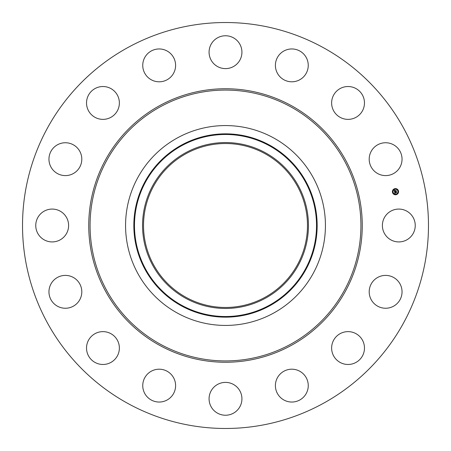 <?xml version="1.0" encoding="UTF-8"?>
<svg xmlns="http://www.w3.org/2000/svg" width="451" height="451" viewBox="0 0 451 451"><rect width="100%" height="100%" fill="white"/><g stroke="black" fill="none" stroke-linecap="round" stroke-linejoin="round"><path stroke-width="0.68" d="M384.399 217.624A16.428 16.428 0 0 1 406.689 211.085A16.428 16.428 0 0 1 413.229 233.376A16.428 16.428 0 0 1 390.938 239.915A16.428 16.428 0 0 1 384.399 217.624M128.185 403.628A202.978 202.978 0 0 1 47.372 128.185A202.978 202.978 0 0 1 322.815 47.372A202.978 202.978 0 0 1 403.628 322.815A202.978 202.978 0 0 1 128.185 403.628M273.407 137.803A99.93 99.93 0 0 1 273.407 313.197A99.93 99.93 0 0 1 125.57 225.5A99.93 99.93 0 0 1 273.407 137.803M185.733 152.703A82.95 82.95 0 0 1 298.297 185.733A82.95 82.95 0 0 1 265.267 298.297A82.95 82.95 0 0 1 152.703 265.267A82.95 82.95 0 0 1 185.733 152.703M186.201 297.435A81.964 81.964 0 0 1 153.565 186.201A81.964 81.964 0 0 1 264.799 153.565A81.964 81.964 0 0 1 297.435 264.799A81.964 81.964 0 0 1 186.201 297.435M75.683 171.966A16.428 16.428 0 0 1 52.587 169.48A16.428 16.428 0 0 1 55.078 146.383A16.428 16.428 0 0 1 78.17 148.875A16.428 16.428 0 0 1 75.683 171.966M343.425 332.291A16.428 16.428 0 0 1 363.81 343.425A16.428 16.428 0 0 1 352.676 363.81A16.428 16.428 0 0 1 332.291 352.676A16.428 16.428 0 0 1 343.425 332.291M107.575 118.709A16.428 16.428 0 0 1 87.19 107.575A16.428 16.428 0 0 1 98.324 87.19A16.428 16.428 0 0 1 118.709 98.324A16.428 16.428 0 0 1 107.575 118.709M293.584 369.29A16.428 16.428 0 0 1 308.157 387.381A16.428 16.428 0 0 1 290.066 401.948A16.428 16.428 0 0 1 275.493 383.863A16.428 16.428 0 0 1 293.584 369.29M157.416 81.71A16.428 16.428 0 0 1 142.843 63.619A16.428 16.428 0 0 1 160.934 49.052A16.428 16.428 0 0 1 175.507 67.137A16.428 16.428 0 0 1 157.416 81.71M233.376 384.399A16.428 16.428 0 0 1 239.915 406.689A16.428 16.428 0 0 1 217.624 413.229A16.428 16.428 0 0 1 211.085 390.938A16.428 16.428 0 0 1 233.376 384.399M217.624 66.601A16.428 16.428 0 0 1 211.085 44.311A16.428 16.428 0 0 1 233.376 37.771A16.428 16.428 0 0 1 239.915 60.062A16.428 16.428 0 0 1 217.624 66.601M171.966 375.317A16.428 16.428 0 0 1 169.48 398.413A16.428 16.428 0 0 1 146.383 395.922A16.428 16.428 0 0 1 148.875 372.83A16.428 16.428 0 0 1 171.966 375.317M279.034 75.683A16.428 16.428 0 0 1 281.52 52.587A16.428 16.428 0 0 1 304.617 55.078A16.428 16.428 0 0 1 302.125 78.17A16.428 16.428 0 0 1 279.034 75.683M118.709 343.425A16.428 16.428 0 0 1 107.575 363.81A16.428 16.428 0 0 1 87.19 352.676A16.428 16.428 0 0 1 98.324 332.291A16.428 16.428 0 0 1 118.709 343.425M332.291 107.575A16.428 16.428 0 0 1 343.425 87.19A16.428 16.428 0 0 1 363.81 98.324A16.428 16.428 0 0 1 352.676 118.709A16.428 16.428 0 0 1 332.291 107.575M81.71 293.584A16.428 16.428 0 0 1 63.619 308.157A16.428 16.428 0 0 1 49.052 290.066A16.428 16.428 0 0 1 67.137 275.493A16.428 16.428 0 0 1 81.71 293.584M369.29 157.416A16.428 16.428 0 0 1 387.381 142.843A16.428 16.428 0 0 1 401.948 160.934A16.428 16.428 0 0 1 383.863 175.507A16.428 16.428 0 0 1 369.29 157.416M66.601 233.376A16.428 16.428 0 0 1 44.311 239.915A16.428 16.428 0 0 1 37.771 217.624A16.428 16.428 0 0 1 60.062 211.085A16.428 16.428 0 0 1 66.601 233.376M375.317 279.034A16.428 16.428 0 0 1 398.413 281.52A16.428 16.428 0 0 1 395.922 304.617A16.428 16.428 0 0 1 372.83 302.125A16.428 16.428 0 0 1 375.317 279.034M394.879 188.659A3.089 3.089 0 0 1 398.515 191.083A3.089 3.089 0 0 1 396.085 194.719A3.089 3.089 0 0 1 392.449 192.289A3.089 3.089 0 0 1 394.879 188.659M395.008 189.302A2.435 2.435 0 0 1 397.872 191.213A2.435 2.435 0 0 1 395.955 194.077A2.435 2.435 0 0 1 393.092 192.165A2.435 2.435 0 0 1 395.008 189.302M394.597 191.872L395.014 191.979L394.822 192.504L396.378 192.047L396.497 192.65L394.986 192.757L395.273 193.107L394.89 192.78L395.279 193.18L394.901 193.451L394.597 191.872M394.67 191.782L395.059 191.917L394.67 191.782M394.913 192.103L394.913 192.391L396.457 191.867L396.587 192.543L396.435 191.946L394.884 192.436L394.913 192.103M394.275 190.373L394.715 190.508L394.574 191.28L395.194 191.156L394.631 191.185L394.631 190.626L394.659 191.145L395.42 190.564L395.302 191.134L396.108 190.796L396.237 191.45L394.552 191.748L394.275 190.373M394.388 190.283L394.777 190.446L394.388 190.283M395.465 190.457L394.879 190.61L395.465 190.457M395.392 190.999L396.203 190.593L396.356 191.365L396.181 190.677L395.392 190.999M392.736 192.041L392.81 192.414L392.736 192.041M394.907 188.794L394.98 189.161L394.907 188.794M393.148 189.967L393.221 190.339L393.148 189.967M398.154 190.965L398.227 191.331L398.154 190.965M396.981 189.206L397.055 189.572L396.981 189.206M396.057 194.584L395.984 194.218L396.057 194.584M393.982 194.172L393.909 193.8L393.982 194.172M397.816 193.406L397.743 193.039L397.816 193.406M290.427 106.656A135.424 135.424 0 0 1 344.344 290.427A135.424 135.424 0 0 1 160.573 344.344A135.424 135.424 0 0 1 106.656 160.573A135.424 135.424 0 0 1 290.427 106.656M291.064 105.483A136.754 136.754 0 0 1 345.517 291.064A136.754 136.754 0 0 1 159.936 345.517A136.754 136.754 0 0 1 105.483 159.936A136.754 136.754 0 0 1 291.064 105.483M269.444 305.941A91.666 91.666 0 0 1 145.059 269.444A91.666 91.666 0 0 1 181.556 145.059A91.666 91.666 0 0 1 305.941 181.556A91.666 91.666 0 0 1 269.444 305.941M181.86 145.622A91.023 91.023 0 0 1 305.378 181.86A91.023 91.023 0 0 1 269.14 305.378A91.023 91.023 0 0 1 145.622 269.14A91.023 91.023 0 0 1 181.86 145.622"/></g></svg>
